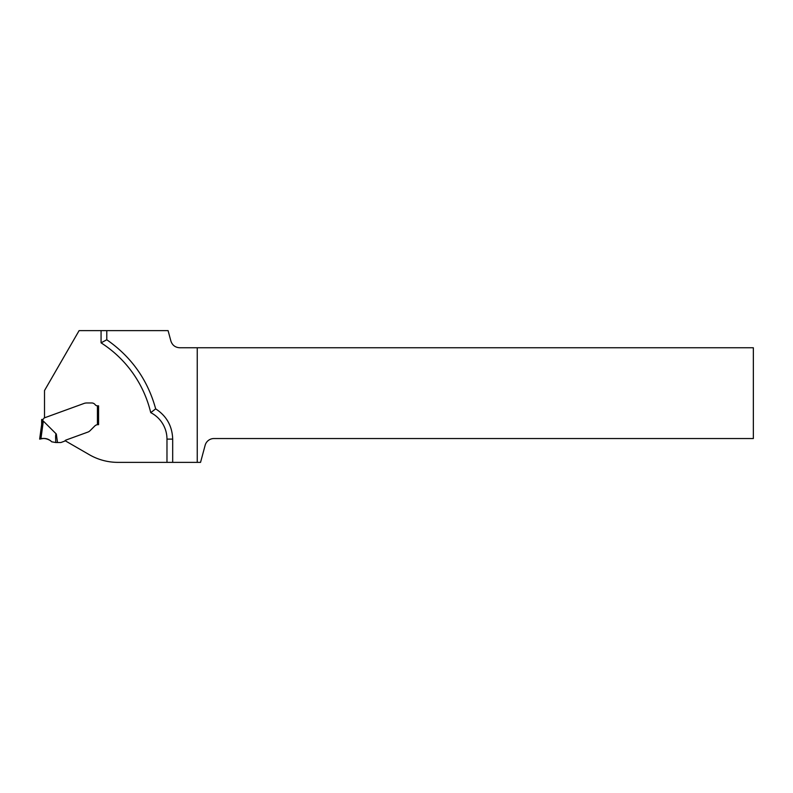 <?xml version="1.0" encoding="UTF-8"?>
<svg xmlns="http://www.w3.org/2000/svg" width="793" height="793" viewBox="0 0 793 793"><rect width="100%" height="100%" fill="white"/><g stroke="black" fill="none" stroke-linecap="round" stroke-linejoin="round"><path stroke-width="1.19" d="M197.239 347.76L753.35 347.76L753.35 438.539L213.951 438.539A9.139 9.139 0 0 0 205.129 445.309L200.55 462.369L197.239 462.369L197.239 347.76L179.694 347.76C175.233 347.473 172.289 345.223 170.872 340.98L168.096 330.631L106.777 330.631L106.777 339.761L101.068 342.844A114.192 114.192 0 0 1 150.729 412.638L155.676 408.861C166.589 415.998 172.259 426.079 172.686 439.114L172.686 462.369L197.239 462.369M42.217 419.477L41.652 419.477L41.652 424.523L42.792 421.826L42.792 419.378L42.217 419.477L42.792 419.378A1.715 1.715 0 0 0 43.704 418.625L43.952 418.189A0.624 0.624 0 0 1 44.279 417.911L84.405 403.31L44.517 417.822L44.517 390.543L79.102 330.631L106.777 330.631M84.405 403.31L84.91 403.171A8.336 5.71 180 0 1 87.121 402.963L91.72 402.963A4.282 4.282 0 0 1 95.15 404.678A2.855 2.855 0 0 0 97.43 405.818A2.855 2.855 0 0 1 95.15 404.678A4.282 4.282 0 0 0 91.72 402.963L87.121 402.963A8.336 5.71 180 0 0 84.91 403.171L84.405 403.31M97.43 405.818L98.57 405.818L98.57 424.661L98.005 424.661L98.57 424.661L98.57 405.818L97.43 405.818L97.43 424.701A4.57 4.57 0 0 0 94.773 426A4.57 4.57 0 0 1 98.005 424.661L97.43 424.701M94.773 426L90.313 430.46A7.533 5.71 -45 0 1 89.262 431.372A7.533 5.71 -45 0 0 90.313 430.46L94.773 426M150.729 412.638A29.688 29.688 0 0 1 166.976 439.114L166.976 462.369L117.929 462.369A57.096 57.096 0 0 1 89.381 454.726L65.056 440.68A2.805 2.805 0 0 1 66.106 440.006L87.964 432.056A5.71 5.71 0 0 0 88.955 431.58L88.955 431.58A5.71 5.71 0 0 1 87.964 432.056L66.106 440.006A2.805 2.805 0 0 0 64.877 440.888A1.14 1.14 0 0 1 64.382 441.245L61.031 442.464A1.14 1.14 0 0 1 60.635 442.534L55.817 442.534C55.431 436.259 55.599 433.434 56.333 434.049L57.512 442.534M106.777 339.761C131.43 356.89 147.726 379.916 155.676 408.861M166.976 462.369L172.686 462.369M41.682 424.305L39.65 439.114L41.682 424.305L43.337 421.093L56.333 434.049M43.337 421.093L40.899 438.916C45.052 437.815 48.651 438.777 51.694 441.8L50.633 440.769C46.757 438.41 43.1 437.855 39.65 439.114L40.899 438.916C45.082 437.815 48.69 438.777 51.694 441.8L55.817 442.534M101.068 330.631L101.068 342.844M166.976 439.114L172.686 439.114"/></g></svg>
